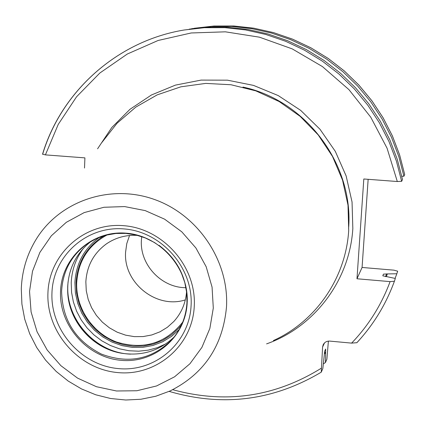<?xml version="1.0" encoding="UTF-8"?>
<svg xmlns="http://www.w3.org/2000/svg" width="426" height="426" viewBox="0 0 426 426"><rect width="100%" height="100%" fill="white"/><g stroke="black" fill="none" stroke-linecap="round" stroke-linejoin="round"><path stroke-width="0.64" d="M101.846 142.524L117.081 123.226L135.761 107.134L157.263 94.838L180.869 86.819L205.747 83.4L231.03 84.753L255.797 90.86L279.142 101.532L300.208 116.399L318.217 134.93L332.504 156.443L342.552 180.15L348.005 205.178L348.697 230.604C345.768 278.332 315.597 321.566 273.407 340.555M45.406 154.883L58.25 124.381L76.573 96.771L99.844 73.022L127.321 54.017L158.121 40.475L191.194 32.967L225.391 31.828L259.487 37.184L292.236 48.894L322.418 66.573L348.91 89.604L370.721 117.145L387.048 148.168L397.309 181.519L401.659 181.322L396.398 161.06L388.927 141.432L379.326 122.693L367.718 105.078L354.251 88.826L339.096 74.145L322.455 61.222L304.537 50.215L285.58 41.263L265.829 34.474L245.541 29.927L224.976 27.663L204.389 27.701L184.043 30.022C117.214 41.05 61.536 91.276 42.659 154.169L45.406 154.883L84.912 157.876L84.508 168.036M324.287 353.868L325.629 352.952L325.443 362.553L326.87 359.272L328.398 341.109M386.302 276.676L387.362 273.929L396.835 273.758L397.666 271.197L393.965 270.164L362.073 267.459L368.149 179.314M325.629 352.952L325.666 349.043L324.697 351.162L322.844 368.543L321.252 372.17L322.588 347.057L323.164 344.81C324.532 342.206 326.731 340.97 329.761 341.098L351.61 343.122L356.871 342.69C373.41 324.889 385.924 304.404 394.417 281.229M397.309 181.519L363.815 178.984L356.977 278.769L390.099 281.618L394.417 281.224L395.317 278.45L382.809 275.819L383.427 274.142L387.362 273.929M42.515 154.276C61.419 91.318 117.182 41.05 184.043 30.022L207.025 27.243L227.431 27.205L247.81 29.442L267.917 33.947L287.491 40.672L306.273 49.538L324.026 60.444L340.518 73.251L355.529 87.799L368.873 103.896L380.375 121.346L389.886 139.914L397.288 159.367L402.495 179.442L401.659 181.322M401.825 176.252L403.917 176.263L404.679 174.447M189.256 29.149L211.488 26.46L231.579 26.417L251.654 28.622L271.447 33.058L290.718 39.671L309.212 48.399L326.683 59.129L342.919 71.733L357.696 86.052L370.828 101.899L382.149 119.072L391.505 137.353L398.795 156.496L403.917 176.263M362.073 267.459L356.977 278.769M325.443 362.553L323.329 363.868M396.835 273.758L395.083 278.402M91.313 241.196C76.659 252.661 68.783 267.832 67.686 286.709L67.659 290.591C67.915 320.624 92.293 348.761 121.98 353.292C142.241 356.211 159.665 350.752 174.245 336.918M182.733 322.125C165.474 343.606 143.376 350.225 116.431 341.993C92.463 333.02 75.674 307.966 76.701 282.624C78.251 261.037 88.406 245.131 107.166 234.902M186.572 291.714C185.651 303.221 181.401 313.147 173.829 321.492L167.354 327.306L159.926 331.838L151.778 334.958L143.168 336.572L134.355 336.636L125.606 335.155L117.187 332.179L109.354 327.791L102.346 322.141L96.372 315.389L91.606 307.742L88.203 299.43L86.265 290.708L85.85 281.836C86.851 265.797 93.741 253.119 106.527 243.805C115.861 237.495 126.293 234.705 137.811 235.429M141.714 236.616L141.395 240.248C139.723 264.706 161.502 287.896 185.96 287.683M104.429 235.621L100.898 237.783C85.546 248.608 77.271 263.534 76.084 282.571L76.589 292.944L78.885 303.136L82.9 312.844L88.507 321.758L95.536 329.618L103.774 336.178L112.97 341.231L122.837 344.634L133.082 346.269L143.386 346.077L153.435 344.064L162.913 340.283L171.518 334.847L178.984 327.913L181.625 324.729M185.326 299.893C156.395 309.329 123.231 282.715 125.595 252.08L126.783 243.581L129.541 235.503M29.538 291.448L31.093 311.949L37.067 331.774L47.164 349.98L60.881 365.678L77.564 378.123L96.404 386.702L116.511 390.988L136.895 390.748L156.571 385.956L174.559 376.818L189.937 363.751L201.913 347.376L209.848 328.494L213.298 308.057L212.063 287.108L206.168 266.724L195.907 247.98L181.811 231.845L164.612 219.172L145.207 210.604L124.621 206.578L103.917 207.27L84.156 212.611L66.334 222.297L51.333 235.796L39.879 252.405L32.504 271.266L29.538 291.448M47.93 293.109C49.001 254.13 84.273 222.191 123.78 225.689C163.312 228.597 196.652 266.751 194.256 306.337C192.44 345.976 156.081 376.68 117.32 372.532C78.528 368.959 46.28 332.046 47.93 293.109M169.995 391.004C204.001 374.023 222.835 346.018 226.494 307.002C229.177 261.266 198.404 215.13 154.638 199.544C110.92 183.739 60.993 200.46 37.174 237.692C27.307 253.22 22.019 270.265 21.3 288.833L21.907 304.111L24.729 319.196L29.703 333.771L36.716 347.525L45.609 360.167L56.195 371.44L68.256 381.1L81.531 388.938L95.749 394.785L110.6 398.507L125.782 400.009L140.963 399.253L155.81 396.233L169.995 391.004M242.953 87.074C306.14 100.44 354.049 164.889 348.564 228.826M266.591 343.878C314.218 327.109 349.698 280.659 352.834 228.522L352.046 201.999L346.136 175.933L335.299 151.347L319.947 129.206L300.676 110.371L278.231 95.578L253.502 85.392L227.452 80.173L201.099 80.093L175.437 85.115L151.438 94.987L129.978 109.301L111.82 127.475L97.581 148.796M324.495 342.925L322.588 347.057M172.738 389.694C225.37 404.082 274.861 396.941 321.204 368.277M351.61 343.122C368.575 325.443 381.403 304.941 390.099 281.618M324.388 352.946L325.688 352.057M385.551 276.612L386.616 273.865M191.625 28.723L213.927 26.029L233.853 25.991L253.752 28.175L273.38 32.568L292.486 39.128L310.815 47.776L328.142 58.41L344.235 70.908L358.878 85.099L371.898 100.808L383.118 117.832L392.394 135.947L399.615 154.931L404.695 174.522M51.951 293.013C52.994 255.93 86.558 225.588 124.11 228.927C161.678 231.707 193.361 267.959 191.093 305.58C189.384 343.26 154.835 372.484 117.959 368.554C81.057 365.178 50.364 330.049 51.951 293.013M60.524 291.49C59.044 325.23 87.01 357.238 120.633 360.284C154.223 363.831 185.64 337.174 187.179 302.902C189.219 268.678 160.432 235.738 126.256 233.187C92.107 230.131 61.504 257.714 60.524 291.49M172.035 339.565C152.013 359.432 128.439 364.257 101.308 354.043C75.455 340.816 62.223 319.846 61.61 291.134C62.862 270.622 71.786 254.578 88.379 243.001L96.915 238.352L106.154 235.152L115.872 233.485L125.819 233.4L135.75 234.912L145.404 237.99L154.537 242.554L162.902 248.502L170.288 255.675L176.497 263.886L181.375 272.928L184.793 282.555L186.668 292.529L186.955 302.582C186.071 316.806 181.098 329.133 172.035 339.565C181.077 329.154 186.071 316.885 187.014 302.758M158.957 245.285C178.084 259.844 187.44 278.892 187.03 302.428M67.659 290.591L67.707 289.355C67.968 320.043 92.873 348.793 123.21 353.42L121.98 353.292M68.059 281.916L67.846 285.223C65.785 319.873 95.999 353.047 130.622 354.134M166.049 343.755L157.38 347.664L148.168 350.167L138.636 351.2L129.009 350.747L119.509 348.825L110.355 345.481L101.761 340.8L93.922 334.884L87.021 327.876L81.212 319.942L76.637 311.257L73.4 302.023L71.579 292.46L71.217 282.779C71.802 269.962 75.86 258.475 83.379 248.331M99.349 237.346C84.204 248.417 76.057 263.454 74.896 282.465L75.402 292.976L77.708 303.307L81.744 313.147L87.389 322.205L94.465 330.203L102.767 336.907L112.043 342.105L122.012 345.64L132.379 347.408L142.822 347.344L153.035 345.449L162.695 341.764L171.508 336.402L179.197 329.516M321.252 372.17C273.37 400.664 222.676 407.07 169.165 391.382M356.823 342.765C373.389 324.937 385.919 304.425 394.417 281.224M194.229 28.281L213.937 26.029L233.874 25.991L253.779 28.175L273.407 32.568L292.513 39.123L310.842 47.771L328.164 58.405L344.251 70.892L358.894 85.078L371.909 100.781L383.123 117.8L392.399 135.915L399.62 154.894L404.7 174.49"/></g></svg>
